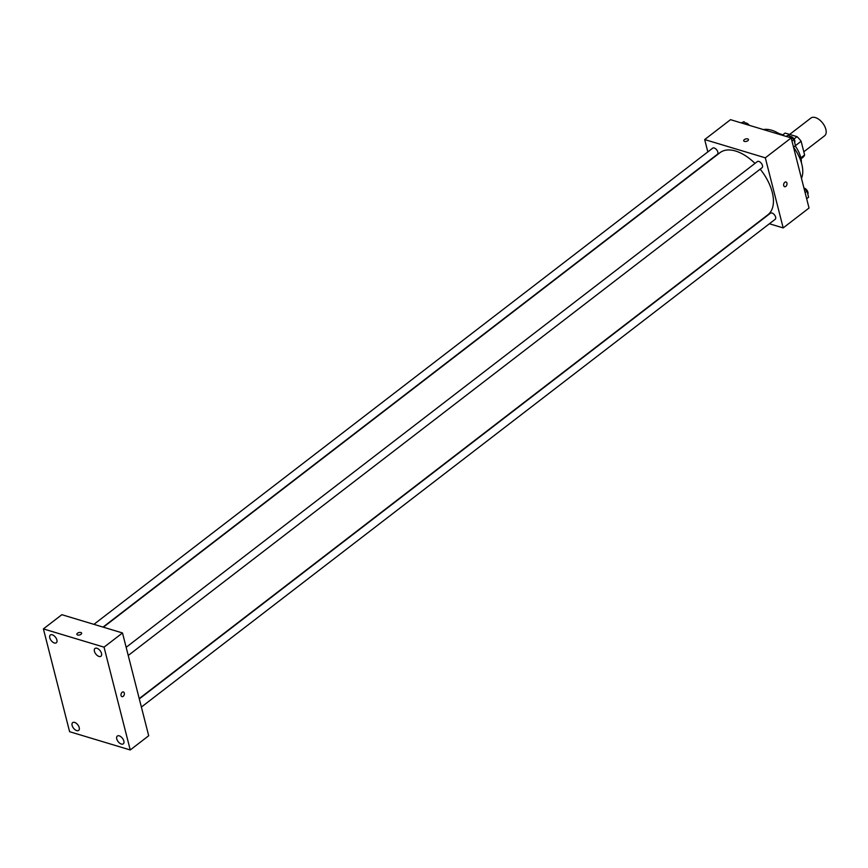 <?xml version="1.0" encoding="UTF-8"?>
<svg xmlns="http://www.w3.org/2000/svg" width="868" height="868" viewBox="0 0 868 868"><rect width="100%" height="100%" fill="white"/><g stroke="black" fill="none" stroke-linecap="round" stroke-linejoin="round"><path stroke-width="1.3" d="M803.801 151.802L824.6 135.799A11.208 6.228 -127.6 0 0 822.701 123.126A11.208 6.228 -127.6 0 0 810.929 118.037L789.63 134.431M782.73 134.952L785.16 133.086A15.049 8.365 -127.6 0 0 784.596 133.455L782.676 134.931M785.16 133.086L797.019 136.656A15.049 8.365 -127.6 0 1 801.121 141.267L804.614 154.981A15.049 8.365 -127.6 0 1 802.943 157.314L801.034 158.79M800.838 157.878L804.614 154.981M785.887 136.352L788.578 135.158L793.905 139.564L795.446 145.629L801.121 141.267M794.014 138.967L797.019 136.656M795.142 145.867A22.405 12.456 52.4 0 1 800.708 157.358A22.405 12.456 52.4 0 1 801.392 162.685M778.997 133.585A22.405 12.456 52.4 0 1 784.574 135.951M793.536 147.267A32.214 17.902 52.4 0 1 801.782 164.106A32.214 17.902 52.4 0 1 801.468 178.363M763.417 129.582A32.214 17.902 52.4 0 1 780.983 134.876M707.832 151.9L704.686 139.564L730.52 119.675L791.16 137.936L809.03 208.027L783.186 227.915L769.406 223.76M704.686 139.564L765.316 157.824L791.16 137.936M765.316 157.824L783.186 227.915M786.028 181.998A2.452 1.617 -73.2 0 1 787.016 183.929A2.452 1.617 -73.2 0 1 785.844 186.392A2.452 1.617 -73.2 0 1 784.618 186.696A2.452 1.617 -73.2 0 1 783.782 183.886A2.452 1.617 -73.2 0 1 786.028 181.998A2.452 1.617 -73.2 0 1 787.016 183.929A2.452 1.617 -73.2 0 1 785.844 186.392A2.452 1.617 -73.2 0 1 784.618 186.696M139.227 698.588L767.855 214.819A39.223 21.787 -127.6 0 0 760.184 169.151M754.976 163.401A39.223 21.787 -127.6 0 0 720.017 152.659L103.379 627.195M103.021 627.097L717.402 154.287A3.863 2.148 -127.6 0 0 716.751 149.914A3.863 2.148 -127.6 0 0 712.682 148.157L93.907 624.352M128.236 655.481L762.028 167.73A3.863 2.148 -127.6 0 0 761.377 163.358A3.863 2.148 -127.6 0 0 757.319 161.6L126.153 647.322M141.386 707.062L775.178 219.311A3.863 2.148 -127.6 0 0 774.527 214.938A3.863 2.148 -127.6 0 0 770.469 213.192L139.303 698.914M743.702 140.779A2.452 1.248 165.7 0 1 744.972 139.238A2.452 1.248 165.7 0 1 747.695 138.923A2.452 1.248 165.7 0 1 748.455 139.564A2.452 1.248 165.7 0 1 746.382 141.376A2.452 1.248 165.7 0 1 743.702 140.779A2.452 1.248 165.7 0 1 744.972 139.238A2.452 1.248 165.7 0 1 747.695 138.923A2.452 1.248 165.7 0 1 748.455 139.564M122.496 632.956L148.699 735.76L130.243 749.963L69.603 731.702L43.4 628.899L104.041 647.159L122.496 632.956L61.856 614.696L43.4 628.899M76.883 634.378A2.452 1.248 165.7 0 1 78.153 632.848A2.452 1.248 165.7 0 1 80.876 632.522A2.452 1.248 165.7 0 1 81.635 633.163A2.452 1.248 165.7 0 1 79.563 634.975A2.452 1.248 165.7 0 1 76.883 634.378A2.452 1.248 165.7 0 1 78.153 632.837A2.452 1.248 165.7 0 1 80.876 632.522A2.452 1.248 165.7 0 1 81.635 633.163M104.041 647.159L130.243 749.963M121.064 695.539A2.452 1.617 -73.2 0 1 121.553 692.935A2.452 1.617 -73.2 0 1 123.386 691.959A2.452 1.617 -73.2 0 1 124.222 694.769A2.452 1.617 -73.2 0 1 121.965 696.646A2.452 1.617 -73.2 0 1 121.064 695.539M49.801 637.839A4.904 2.723 -127.6 0 0 54.38 642.993A4.904 2.723 -127.6 0 0 56.333 642.787A4.904 2.723 -127.6 0 0 55.498 637.242A4.904 2.723 -127.6 0 0 50.344 635.007A4.904 2.723 -127.6 0 0 49.801 637.839M72.131 725.453A4.904 2.723 -127.6 0 0 76.72 730.606A4.904 2.723 -127.6 0 0 78.662 730.4A4.904 2.723 -127.6 0 0 77.838 724.856A4.904 2.723 -127.6 0 0 72.673 722.621A4.904 2.723 -127.6 0 0 72.131 725.453M116.757 738.896A4.904 2.723 -127.6 0 0 121.346 744.05A4.904 2.723 -127.6 0 0 123.289 743.843A4.904 2.723 -127.6 0 0 122.464 738.299A4.904 2.723 -127.6 0 0 117.31 736.064A4.904 2.723 -127.6 0 0 116.757 738.896M94.428 651.282A4.904 2.723 -127.6 0 0 99.006 656.436A4.904 2.723 -127.6 0 0 100.959 656.23A4.904 2.723 -127.6 0 0 100.124 650.685A4.904 2.723 -127.6 0 0 94.97 648.461A4.904 2.723 -127.6 0 0 94.428 651.282M123.386 691.959A2.452 1.617 -73.2 0 1 124.222 694.769A2.452 1.617 -73.2 0 1 121.965 696.646M741.25 122.909L743.952 121.715L747.76 124.862M742.086 123.158L743.952 121.715M749.236 125.307A3.863 2.148 -127.6 0 0 745.569 123.05M804.104 188.703L807.056 191.144L808.596 197.22L806.654 198.718M805.103 192.642L807.056 191.144M807.804 194.085A3.863 2.148 -127.6 0 0 807.164 190.559A3.863 2.148 -127.6 0 0 803.942 188.085M786.712 136.602L788.578 135.158M791.952 141.061L793.905 139.564M793.504 147.126L795.446 145.629M794.654 142.504A3.863 2.148 -127.6 0 0 793.753 138.598A3.863 2.148 -127.6 0 0 790.205 136.493"/></g></svg>
